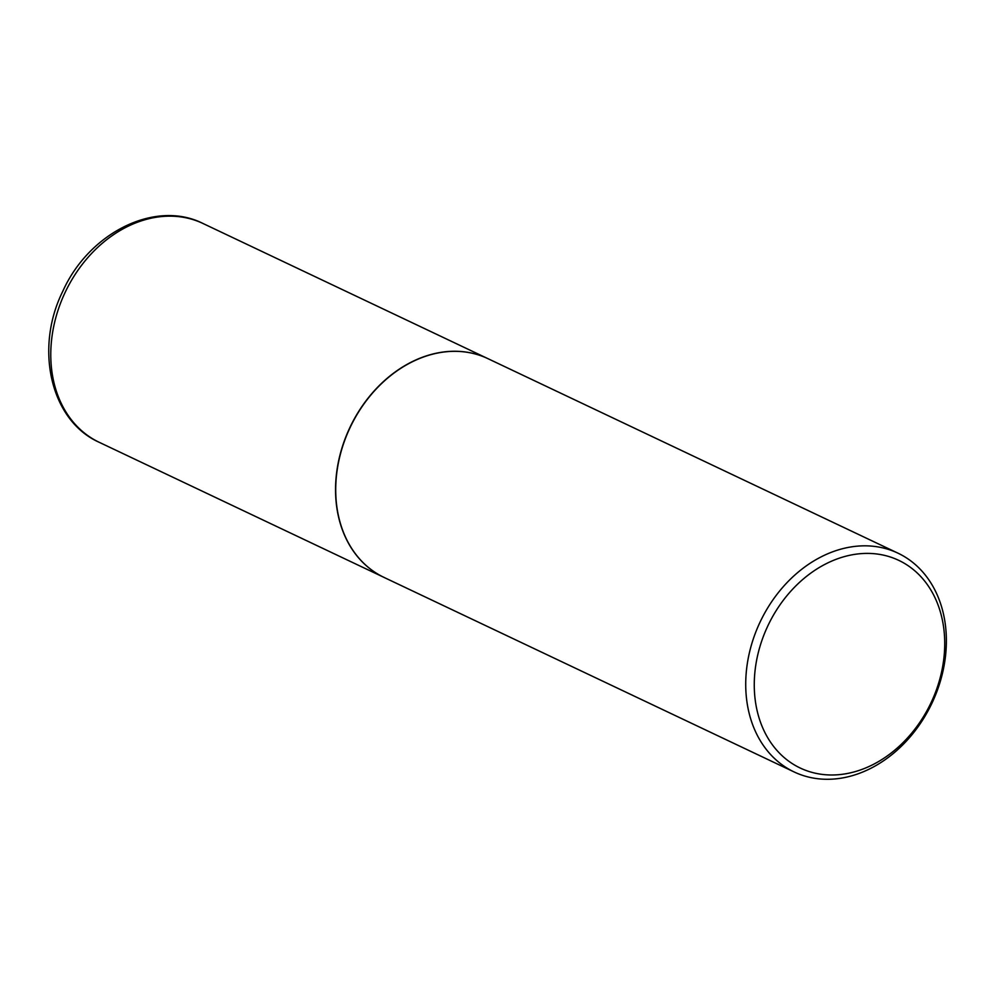 <?xml version="1.0" encoding="UTF-8"?>
<svg xmlns="http://www.w3.org/2000/svg" width="995" height="995" viewBox="0 0 995 995"><rect width="100%" height="100%" fill="white"/><g stroke="black" fill="none" stroke-linecap="round" stroke-linejoin="round"><path stroke-width="1.49" d="M487.861 358.623A121.091 95.022 115.4 0 0 487.774 358.586A121.091 95.022 115.4 0 0 349.929 427.452A121.091 95.022 115.4 0 0 383.983 577.386A121.091 95.022 115.4 0 0 384.07 577.423M897.95 553.158L487.948 358.66A121.091 95.022 115.4 0 0 350.103 427.527A121.091 95.022 115.4 0 0 384.157 577.473L794.147 771.958A121.091 95.022 115.4 0 0 931.992 703.092A121.091 95.022 115.4 0 0 897.95 553.158A121.091 95.022 115.4 0 0 760.105 622.024A121.091 95.022 115.4 0 0 794.147 771.958M931.071 702.669A114.935 90.197 115.4 0 0 898.609 560.284A114.935 90.197 115.4 0 0 767.916 625.718A114.935 90.197 115.4 0 0 800.378 768.103A114.935 90.197 115.4 0 0 931.071 702.669M99.214 442.302C50.384 420.636 34.365 348.275 62.809 291.236C88.878 232.917 155.232 199.323 203.005 223.489A121.091 95.022 115.4 0 0 65.16 292.356A121.091 95.022 115.4 0 0 99.214 442.302L383.983 577.386M203.005 223.489L487.774 358.586"/></g></svg>
